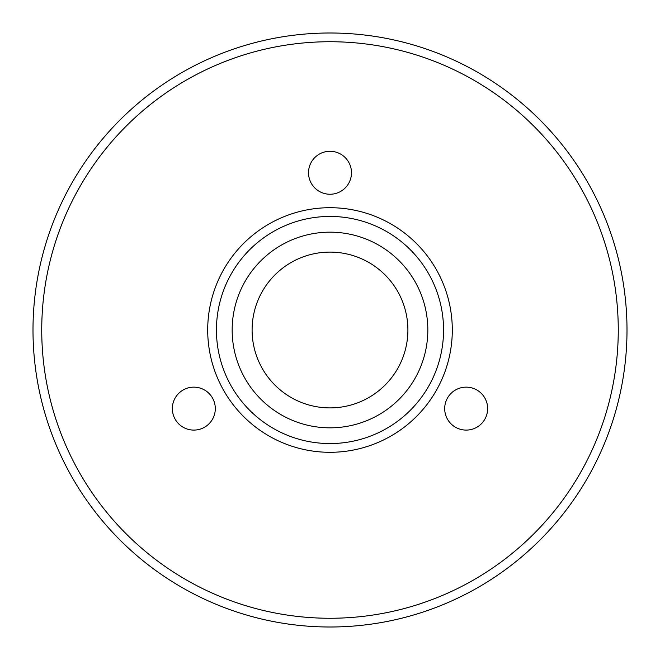 <?xml version="1.0" encoding="UTF-8"?>
<svg xmlns="http://www.w3.org/2000/svg" width="660" height="660" viewBox="0 0 660 660"><rect width="100%" height="100%" fill="white"/><g stroke="black" fill="none" stroke-linecap="round" stroke-linejoin="round"><path stroke-width="0.99" d="M252.103 330A77.897 77.897 0 0 0 330 407.897A77.897 77.897 0 0 0 407.897 330A77.897 77.897 0 0 0 330 252.103A77.897 77.897 0 0 0 252.103 330M232.163 330A97.837 97.837 0 0 1 378.914 245.273A97.837 97.837 0 0 1 378.914 414.727A97.837 97.837 0 0 1 232.163 330M330 452.298A122.298 122.298 0 0 0 435.913 268.851A122.298 122.298 0 0 0 224.087 268.851A122.298 122.298 0 0 0 330 452.298M330 443.561A113.561 113.561 0 0 1 231.652 273.224A113.561 113.561 0 0 1 428.348 273.224A113.561 113.561 0 0 1 330 443.561M330 627A297 297 0 0 0 587.21 181.5A297 297 0 0 0 72.79 181.5A297 297 0 0 0 330 627M330 618.263A288.263 288.263 0 0 1 80.355 185.864A288.263 288.263 0 0 1 579.645 185.864A288.263 288.263 0 0 1 330 618.263M308.517 172.763A21.483 21.483 0 0 1 340.741 154.16A21.483 21.483 0 0 1 340.741 191.367A21.483 21.483 0 0 1 308.517 172.763M204.567 427.218A21.483 21.483 0 0 1 172.351 408.614A21.483 21.483 0 0 1 204.567 390.019A21.483 21.483 0 0 1 204.567 427.218M476.908 390.019A21.483 21.483 0 0 1 476.908 427.218A21.483 21.483 0 0 1 444.691 408.614A21.483 21.483 0 0 1 476.908 390.019"/></g></svg>
